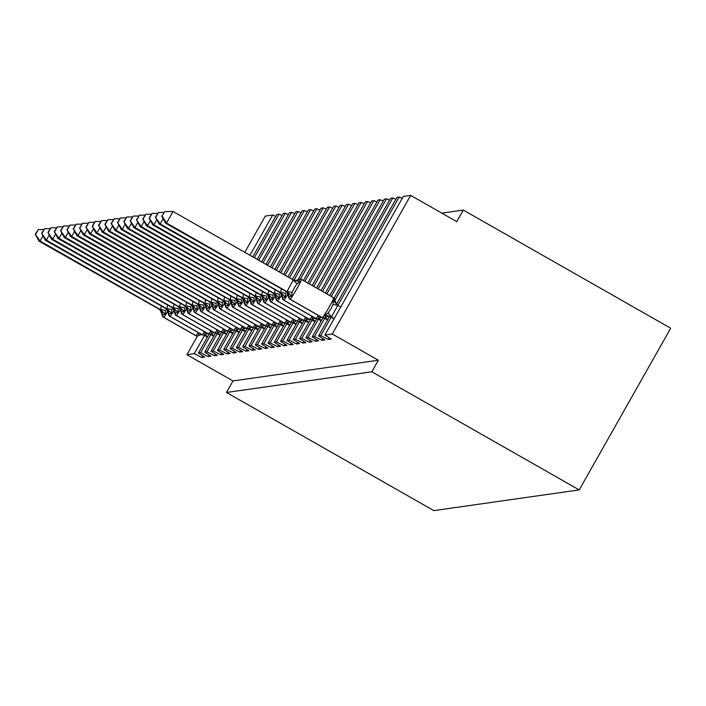 <?xml version="1.0" encoding="UTF-8"?>
<svg xmlns="http://www.w3.org/2000/svg" width="706" height="706" viewBox="0 0 706 706"><rect width="100%" height="100%" fill="white"/><g stroke="black" fill="none" stroke-linecap="round" stroke-linejoin="round"><path stroke-width="1.06" d="M202.693 355.895L201.792 357.483L194.274 353.627L186.896 354.677L232.98 380.931L226.45 392.483L433.846 510.614L579.22 489.911L670.7 328.219L463.304 210.088L441.85 213.141M201.792 357.483L204.714 357.068L198.386 353.053L200.601 352.726L208.12 356.583L211.041 356.168L204.731 352.144L206.92 351.826L214.439 355.683L217.36 355.268L211.032 351.253L213.247 350.926L220.766 354.783L223.687 354.368L217.36 350.352L219.566 350.026L227.094 353.882L230.006 353.468L223.705 349.444L225.894 349.126L233.412 352.982L236.333 352.568L230.006 348.552L232.221 348.226L239.74 352.082L242.661 351.667L236.325 347.652L238.54 347.326L246.059 351.182L248.98 350.767L242.679 346.743L244.867 346.425L252.386 350.282L255.307 349.867L248.997 345.843L251.186 345.525L258.714 349.382L261.626 348.967L255.325 344.943L257.514 344.625L265.032 348.482L267.953 348.058L261.644 344.034L263.832 343.725L271.36 347.581L274.281 347.158L267.971 343.134L270.16 342.825L277.679 346.681L280.6 346.258L274.272 342.251L276.487 341.925L284.006 345.781L286.927 345.358L280.617 341.333L282.806 341.024L290.334 344.872L293.246 344.457L286.945 340.433L289.133 340.124L296.652 343.972L299.573 343.557L293.246 339.551L295.452 339.224L302.98 343.072L305.892 342.657L299.591 338.633L301.78 338.324L309.299 342.172L312.22 341.757L305.919 337.733L308.107 337.424L315.626 341.272L318.547 340.857L312.211 336.85L314.426 336.524L321.954 340.371L324.866 339.957L318.565 335.932L320.753 335.624L328.272 339.471L329.172 337.892M328.272 339.471L331.193 339.056L324.866 335.05L403.276 196.48M321.954 340.371L322.845 338.792M315.626 341.272L316.526 339.692M309.299 342.172L310.199 340.592M302.98 343.072L303.871 341.492M296.652 343.972L297.553 342.392M290.334 344.872L291.225 343.292M284.006 345.781L284.906 344.193M277.679 346.681L278.579 345.093M271.36 347.581L272.251 345.993M265.032 348.482L265.933 346.893M258.714 349.382L259.605 347.793M252.386 350.282L253.286 348.693M246.059 351.182L246.959 349.594M239.74 352.082L240.631 350.494M233.412 352.982L234.313 351.394M227.094 353.882L227.985 352.294M220.766 354.783L221.666 353.194M214.439 355.683L215.339 354.094M208.12 356.583L209.011 354.994M463.304 210.088L456.764 221.64L410.68 195.386L332.261 333.982L324.866 335.05M332.261 333.982L378.354 360.236L232.98 380.931M410.68 195.386L403.276 196.453M249.924 255.272L272.684 215.039L265.306 216.089L244.797 252.342M272.684 215.039L275.693 216.415M254.319 257.769L279.011 214.13L276.796 214.483M279.011 214.13L282.021 215.515M283.141 213.547L257.187 259.402L283.141 213.547L285.339 213.23L288.339 214.606M263.117 262.782L291.657 212.329L289.451 212.682M291.657 212.329L294.667 213.706M267.512 265.288L297.985 211.429L295.77 211.782M297.985 211.429L300.985 212.806M271.907 267.795L304.304 210.529L302.097 210.856L270.372 266.921M304.304 210.529L307.313 211.906M276.311 270.301L310.631 209.629L308.416 209.982M310.631 209.629L313.64 211.006M314.744 209.055L279.17 271.925L314.744 209.055L316.959 208.729L319.959 210.106M285.1 275.305L323.277 207.829L321.071 208.182M323.277 207.829L326.287 209.205M289.504 277.811L329.605 206.929L327.39 207.282M329.605 206.929L332.605 208.305M333.735 206.346L292.363 279.444L333.735 206.346L335.924 206.028L338.933 207.405M300.421 279.064L342.251 205.128L340.036 205.481M342.251 205.128L345.252 206.505M303.395 280.529L346.364 204.555L348.579 204.228L351.579 205.605M309.316 283.9L354.897 203.328L352.682 203.681M354.897 203.328L357.907 204.705M313.711 286.407L361.225 202.428L359.01 202.781M361.225 202.428L364.225 203.805M318.106 288.913L367.544 201.528L365.337 201.881M367.544 201.528L370.553 202.904M322.51 291.419L373.871 200.628L371.656 200.981M373.871 200.628L376.872 202.004M378.001 200.036L325.369 293.043L378.001 200.036L380.19 199.727L383.199 201.104M331.299 296.423L386.517 198.827L384.302 199.18M386.517 198.827L389.527 200.204M335.023 300.129L392.845 197.927L390.63 198.28M392.845 197.927L395.845 199.304M325.184 317.506A2.656 2.647 -98.1 0 1 324.063 317.947L325.254 317.479L324.963 315.079L328.158 313.032L330.902 308.822L333.064 304.365L333.126 300.65L337.874 305.363L399.164 197.027L396.948 197.353L336.444 304.304M399.164 197.027L402.173 198.404M186.896 354.677L197.486 335.968A2.656 2.647 81.9 0 1 197.459 335.968L195.747 335.641A11.428 0.697 -60.3 0 0 195.783 335.65L195.897 335.632A11.428 0.697 -60.3 0 0 198.218 332.552M378.354 360.236L371.815 371.788L226.45 392.483M579.22 489.911L371.815 371.788M198.483 333.091L198.774 335.491L197.583 335.95A2.656 2.647 -98.1 0 1 195.897 335.632L163.642 317.259A2.656 2.647 -98.1 0 1 162.301 314.779L163.483 317.268L195.747 335.641A11.428 0.697 -60.3 0 1 195.721 335.615M160.306 309.422L165.557 310.455L165.319 314.205L162.301 314.779A5.842 5.824 81.9 0 0 159.362 309.325L160.483 309.643L161.286 306.325M42.969 235.866L40.039 241.037L160.28 309.528M35.706 234.207L38.318 229.591L35.3 234.26L40.039 241.037L39.024 241.187L159.362 309.325M207.414 337.097L203.84 335.059A2.656 2.647 81.9 0 1 203.787 335.068L202.066 334.741A11.428 0.697 -60.3 0 0 202.066 334.741A11.428 0.697 -60.3 0 0 202.101 334.75L202.225 334.732A11.428 0.697 -60.3 0 0 204.537 331.652M205.411 334.388L204.855 334.918L207.723 336.55M204.652 334.803L204.758 335.271L203.637 334.944M165.319 314.205L160.483 309.643M162.115 314.752L160.359 310.393L159.477 309.793M38.318 229.591L43.798 229.521M39.024 241.187L35.3 234.26M204.802 332.191L205.093 334.582L203.902 335.05A2.656 2.647 -98.1 0 1 202.225 334.732L169.961 316.359A2.656 2.647 -98.1 0 1 168.628 313.879L169.802 316.367L202.066 334.741M166.625 308.513L171.876 309.555L171.637 313.305L168.628 313.879A5.842 5.824 81.9 0 0 165.681 308.425L166.81 308.743L167.613 305.424M49.296 234.966L46.367 240.137L166.607 308.628M42.025 233.307L44.637 228.691L41.628 233.359L46.367 240.137L45.352 240.287L165.681 308.425M213.733 336.197L210.167 334.159A2.656 2.647 81.9 0 1 210.106 334.167L208.394 333.841A11.428 0.697 -60.3 0 0 208.429 333.85L208.552 333.832A11.428 0.697 -60.3 0 0 210.865 330.752M211.729 333.488L211.182 334.017L214.042 335.65M210.97 333.903L211.085 334.37L209.956 334.044M171.637 313.305L166.81 308.743M168.443 313.852L166.678 309.493L165.795 308.893M44.637 228.691L50.117 228.62M45.352 240.287L41.628 233.359M211.129 331.29L211.421 333.682L210.229 334.15A2.656 2.647 -98.1 0 1 208.552 333.832L176.288 315.458A2.656 2.647 -98.1 0 1 174.947 312.979L176.129 315.467L208.394 333.841A11.428 0.697 -60.3 0 1 208.367 333.814M172.952 307.613L178.203 308.654L177.965 312.396L174.947 312.979A5.842 5.824 81.9 0 0 172.008 307.525L173.138 307.842L173.932 304.515M55.615 234.065L52.685 239.237L172.926 307.728M48.352 232.406L50.964 227.791L47.946 232.459L52.685 239.237L51.67 239.387L172.008 307.525M220.06 335.297L216.495 333.258A2.656 2.647 81.9 0 1 216.433 333.267L214.712 332.941A11.428 0.697 -60.3 0 0 214.712 332.941A11.428 0.697 -60.3 0 0 214.748 332.95L214.871 332.932A11.428 0.697 -60.3 0 0 217.192 329.852M218.057 332.588L217.501 333.117L220.369 334.75M217.298 333.003L217.413 333.47L216.283 333.144M177.965 312.396L173.138 307.842M174.761 312.952L173.005 308.593L172.123 307.993M50.964 227.791L56.445 227.72M51.67 239.387L47.946 232.459M217.448 330.39L217.748 332.782L216.557 333.25A2.656 2.647 -98.1 0 1 214.871 332.932L182.607 314.558A2.656 2.647 -98.1 0 1 181.274 312.078L182.457 314.567L214.712 332.941M179.271 306.713L184.522 307.754L184.284 311.496L181.274 312.078A5.842 5.824 81.9 0 0 178.336 306.625L179.456 306.942L180.259 303.615M61.943 233.156L59.013 238.337L179.253 306.828M54.68 231.506L57.292 226.891L54.274 231.559L59.013 238.337L57.998 238.487L178.336 306.625M226.388 334.397L222.814 332.358A2.656 2.647 81.9 0 1 222.752 332.367L221.04 332.041A11.428 0.697 -60.3 0 0 221.075 332.049L221.199 332.032A11.428 0.697 -60.3 0 0 223.511 328.952M224.376 331.688L223.828 332.217L226.697 333.85M223.617 332.102L223.731 332.57L222.611 332.244M184.284 311.496L179.456 306.942M181.089 312.052L179.324 307.692L178.441 307.092M57.292 226.891L62.763 226.82M57.998 238.487L54.274 231.559M223.776 329.49L224.067 331.882L222.875 332.349A2.656 2.647 -98.1 0 1 221.199 332.032L188.934 313.658A2.656 2.647 -98.1 0 1 187.593 311.178L188.776 313.667L221.04 332.041A11.428 0.697 -60.3 0 1 221.013 332.014M185.599 305.813L190.849 306.854L190.611 310.596L187.593 311.178A5.842 5.824 81.9 0 0 184.654 305.724L185.784 306.042L186.578 302.715M68.261 232.256L65.331 237.437L185.572 305.927M60.998 230.606L63.611 225.991L60.592 230.659L65.331 237.437L64.325 237.587L184.654 305.724M232.706 333.497L229.141 331.458A2.656 2.647 81.9 0 1 229.079 331.467L227.367 331.14A11.428 0.697 -60.3 0 0 227.403 331.149L227.517 331.132A11.428 0.697 -60.3 0 0 229.838 328.052M230.703 330.787L230.156 331.317L233.015 332.95M229.944 331.202L230.059 331.67L228.929 331.343M190.611 310.596L185.784 306.042M187.417 311.152L185.652 306.792L184.769 306.192M63.611 225.991L69.091 225.92M64.325 237.587L60.592 230.659M230.324 331.008L229.203 331.449A2.656 2.647 -98.1 0 1 227.517 331.132L195.262 312.758A2.656 2.647 -98.1 0 1 193.921 310.278L195.103 312.767A11.428 0.697 119.7 0 1 195.103 312.767L227.403 331.149A2.656 2.647 81.9 0 0 229.079 331.467L229.203 331.449A2.656 2.647 -98.1 0 0 230.324 331.008L230.103 328.59M191.917 304.913L197.177 305.954L196.939 309.696L193.921 310.278A5.842 5.824 81.9 0 0 190.982 304.824L192.103 305.142L192.906 301.815M74.589 231.356L71.659 236.536L191.9 305.027M67.326 229.706L69.938 225.09L66.92 229.759L71.659 236.536L70.644 236.686L190.982 304.824M239.034 332.597L235.46 330.558A2.656 2.647 81.9 0 1 235.407 330.567L233.686 330.24A11.428 0.697 -60.3 0 0 233.686 330.24A11.428 0.697 -60.3 0 0 233.721 330.249L233.845 330.231A11.428 0.697 -60.3 0 0 236.157 327.152M237.031 329.887L236.475 330.417L239.343 332.049M236.272 330.302L236.378 330.77L235.257 330.443M196.939 309.696L192.103 305.142M193.735 310.252L191.979 305.892L191.097 305.292M69.938 225.09L75.418 225.02M70.644 236.686L66.92 229.759M236.422 327.69L236.713 330.081L235.522 330.549A2.656 2.647 -98.1 0 1 233.845 330.231L201.581 311.858A2.656 2.647 -98.1 0 1 200.248 309.378L201.422 311.867L233.686 330.24M198.245 304.012L203.496 305.054L203.257 308.796L200.248 309.378A5.842 5.824 81.9 0 0 197.301 303.915L198.43 304.242L199.233 300.915M80.916 230.456L77.987 235.636L198.218 304.127M73.645 228.806L76.257 224.19L73.248 228.859L77.987 235.636L76.972 235.786L197.301 303.915M245.353 331.696L241.787 329.658A2.656 2.647 81.9 0 1 241.726 329.667L240.014 329.34A11.428 0.697 -60.3 0 0 240.049 329.349L240.164 329.331A11.428 0.697 -60.3 0 0 242.485 326.251M243.349 328.987L242.802 329.517L245.662 331.149M242.59 329.402L242.705 329.87L241.576 329.543M203.257 308.796L198.43 304.242M200.063 309.352L198.298 304.992L197.415 304.392M76.257 224.19L81.737 224.12M76.972 235.786L73.248 228.859M242.749 326.79L243.04 329.181L241.849 329.649A2.656 2.647 -98.1 0 1 240.164 329.331L207.908 310.958A2.656 2.647 -98.1 0 1 206.567 308.478L207.749 310.967L240.014 329.34A11.428 0.697 -60.3 0 1 239.987 329.314M204.572 303.112L209.823 304.154L209.585 307.895L206.567 308.478A5.842 5.824 81.9 0 0 203.628 303.015L204.758 303.342L205.552 300.015M87.235 229.556L84.305 234.736L204.546 303.227M79.972 227.906L82.584 223.29L79.566 227.959L84.305 234.736L83.29 234.886L203.628 303.015M251.68 330.796L248.115 328.758A2.656 2.647 81.9 0 1 248.053 328.767L246.332 328.44A11.428 0.697 -60.3 0 0 246.368 328.449L246.491 328.431A11.428 0.697 -60.3 0 0 248.812 325.351M249.677 328.087L249.121 328.617L251.989 330.249M248.918 328.502L249.033 328.97L247.903 328.643M209.585 307.895L204.758 303.342M206.381 308.451L204.625 304.092L203.743 303.492M82.584 223.29L88.065 223.22M83.29 234.886L79.566 227.959M249.297 328.308L248.177 328.749A2.656 2.647 -98.1 0 1 246.491 328.431L214.227 310.058A2.656 2.647 -98.1 0 1 212.894 307.578L214.077 310.066A11.428 0.697 119.7 0 1 214.077 310.066L246.368 328.449A2.656 2.647 81.9 0 0 248.053 328.767L248.177 328.749A2.656 2.647 -98.1 0 0 249.297 328.308L249.068 325.89M210.891 302.212L216.142 303.253L215.904 306.995L212.894 307.578A5.842 5.824 81.9 0 0 209.956 302.115L211.076 302.442L211.879 299.115M93.563 228.656L90.633 233.836L210.873 302.327M86.3 227.005L88.912 222.39L85.894 227.058L90.633 233.836L89.618 233.986L209.956 302.115M258.008 329.896L254.434 327.858A2.656 2.647 81.9 0 1 254.372 327.866L252.66 327.54A11.428 0.697 -60.3 0 0 252.695 327.549L252.819 327.531A11.428 0.697 -60.3 0 0 255.131 324.451M255.996 327.187L255.448 327.716L258.317 329.349M255.237 327.602L255.351 328.069L254.231 327.743M215.904 306.995L211.076 302.442M212.709 307.551L210.944 303.192L210.061 302.592M88.912 222.39L94.383 222.319M89.618 233.986L85.894 227.058M255.395 324.989L255.687 327.381L254.495 327.849A2.656 2.647 -98.1 0 1 252.819 327.531L220.554 309.157A2.656 2.647 -98.1 0 1 219.213 306.678L220.396 309.166L252.66 327.54A11.428 0.697 -60.3 0 1 252.633 327.513M217.219 301.312L222.469 302.353L222.231 306.095L219.213 306.678A5.842 5.824 81.9 0 0 216.274 301.215L217.404 301.541L218.198 298.214M99.881 227.756L96.951 232.936L217.192 301.427M92.618 226.105L95.231 221.49L92.212 226.158L96.951 232.936L95.945 233.086L216.274 301.215M264.326 328.996L260.761 326.957A2.656 2.647 81.9 0 1 260.699 326.966L258.987 326.64A11.428 0.697 -60.3 0 0 259.023 326.649L259.137 326.631A11.428 0.697 -60.3 0 0 261.458 323.551M262.323 326.287L261.776 326.816L264.635 328.449M261.564 326.693L261.802 327.152L260.549 326.843M222.231 306.095L217.404 301.541M219.036 306.651L217.271 302.292L216.389 301.691M95.231 221.49L100.711 221.419M95.945 233.086L92.212 226.158M261.723 324.089L262.014 326.481L260.823 326.949A2.656 2.647 -98.1 0 1 259.137 326.631L226.882 308.257A2.656 2.647 -98.1 0 1 225.541 305.777L226.723 308.266L258.987 326.64A11.428 0.697 -60.3 0 1 258.961 326.613M223.537 300.412L228.797 301.453L228.559 305.195L225.541 305.777A5.842 5.824 81.9 0 0 222.602 300.315L223.723 300.641L224.526 297.314M106.209 226.855L103.279 232.036L223.52 300.527M98.946 225.205L101.558 220.59L98.54 225.258L103.279 232.036L102.264 232.186L222.602 300.315M270.654 328.096L267.08 326.057A2.656 2.647 81.9 0 1 267.027 326.066L265.306 325.74A11.428 0.697 -60.3 0 0 265.341 325.748L265.465 325.731A11.428 0.697 -60.3 0 0 267.777 322.651M268.651 325.387L268.095 325.916L270.963 327.549M267.892 325.793L268.121 326.251L266.877 325.943M228.559 305.195L223.723 300.641M225.355 305.751L223.599 301.391L222.708 300.782M101.558 220.59L107.038 220.519M102.264 232.186L98.54 225.258M268.271 325.607L267.142 326.048A2.656 2.647 -98.1 0 1 265.465 325.731L233.201 307.348A2.656 2.647 -98.1 0 1 231.868 304.877L233.042 307.366L265.306 325.74A2.656 2.647 81.9 0 0 267.027 326.066L267.142 326.048A2.656 2.647 -98.1 0 0 268.271 325.607L268.042 323.189M229.865 299.512L235.116 300.553L234.877 304.295L231.868 304.877A5.842 5.824 81.9 0 0 228.92 299.415L230.05 299.741L230.853 296.414M112.536 225.955L109.606 231.136L229.838 299.626M105.265 224.296L107.877 219.69L104.867 224.358L109.606 231.136L108.592 231.286L228.92 299.415M276.973 327.196L273.407 325.157A2.656 2.647 81.9 0 1 273.346 325.166L271.633 324.839A11.428 0.697 -60.3 0 0 271.669 324.848L271.784 324.831A11.428 0.697 -60.3 0 0 274.105 321.751M274.969 324.486L274.422 325.016L277.281 326.649M274.21 324.892L274.449 325.351L273.196 325.042M234.877 304.295L230.05 299.741M231.683 304.851L229.918 300.491L229.035 299.882M107.877 219.69L113.357 219.619M108.592 231.286L104.867 224.358M274.369 322.289L274.66 324.681L273.469 325.148A2.656 2.647 -98.1 0 1 271.784 324.831L239.528 306.448A2.656 2.647 -98.1 0 1 238.187 303.968L239.369 306.466L271.633 324.839A11.428 0.697 -60.3 0 1 271.607 324.813M236.192 298.612L241.443 299.653L241.205 303.395L238.187 303.968A5.842 5.824 81.9 0 0 235.248 298.514L236.378 298.841L237.172 295.514M118.855 225.055L115.925 230.235L236.166 298.726M111.592 223.396L114.204 218.789L111.186 223.458L115.925 230.235L114.91 230.385L235.248 298.514M283.3 326.296L279.726 324.257M281.297 323.586L280.741 324.116L283.609 325.748M280.538 323.992L280.653 324.469L279.523 324.142M241.205 303.395L236.378 298.841M238.001 303.942L236.245 299.591L235.363 298.982M114.204 218.789L119.685 218.719M114.91 230.385L111.186 223.458M280.688 321.389L280.979 323.78L279.797 324.248A2.656 2.647 -98.1 0 1 278.111 323.93A11.428 0.697 -60.3 0 0 280.432 320.851M242.511 297.711L247.762 298.753L247.524 302.495L244.329 303.042L245.697 305.566L277.952 323.939A11.428 0.697 -60.3 0 0 277.952 323.939A11.428 0.697 -60.3 0 0 277.988 323.948L245.847 305.548A2.656 2.647 -98.1 0 1 244.514 303.068A5.842 5.824 81.9 0 0 241.576 297.614L242.696 297.941L243.499 294.614M125.183 224.155L122.253 229.335L242.493 297.826M117.92 222.496L120.532 217.889L117.514 222.558L122.253 229.335L121.238 229.485L241.576 297.614M289.628 325.395L286.054 323.357A2.656 2.647 81.9 0 1 285.992 323.366L284.28 323.039A11.428 0.697 -60.3 0 0 284.315 323.048L284.439 323.03A11.428 0.697 -60.3 0 0 286.751 319.942M287.616 322.686L287.068 323.216L289.937 324.848M286.857 323.092L287.095 323.551L285.851 323.242M247.524 302.495L242.696 297.941M244.329 303.042L242.564 298.691L241.681 298.082M120.532 217.889L126.003 217.819M121.238 229.485L117.514 222.558M287.015 320.489L287.307 322.88L286.115 323.348A2.656 2.647 -98.1 0 1 284.439 323.03L252.174 304.648A2.656 2.647 -98.1 0 1 250.833 302.168L250.648 302.142M248.839 296.811L254.089 297.853L253.851 301.594L250.833 302.168A5.842 5.824 81.9 0 0 247.894 296.714L249.024 297.041L249.818 293.714M131.501 223.255L128.571 228.435L248.812 296.926M124.238 221.596L126.851 216.989L123.832 221.658L128.571 228.435L127.565 228.576L247.894 296.714M295.946 324.486L292.381 322.457A2.656 2.647 81.9 0 1 292.319 322.465L290.607 322.139A11.428 0.697 -60.3 0 0 290.634 322.148L290.757 322.13A11.428 0.697 -60.3 0 0 293.078 319.041M293.943 321.786L293.396 322.315L296.255 323.948M293.184 322.192L293.422 322.642L292.169 322.342M253.851 301.594L249.024 297.041M256.402 298.479A11.428 0.697 119.7 0 1 252.174 304.648L252.051 304.665A11.428 0.697 119.7 0 1 252.016 304.665L248.891 297.791L248.009 297.182M126.851 216.989L132.331 216.918M127.565 228.576L123.832 221.658M293.343 319.589L293.634 321.98L292.443 322.448A2.656 2.647 -98.1 0 1 290.757 322.13L258.502 303.748A2.656 2.647 -98.1 0 1 257.16 301.268L258.343 303.765L290.607 322.139A11.428 0.697 -60.3 0 1 290.581 322.112M255.157 295.911L260.417 296.952L260.179 300.694L257.16 301.268A5.842 5.824 81.9 0 0 254.222 295.814L255.343 296.141L256.146 292.813M137.829 222.355L134.899 227.535L255.14 296.026M130.566 220.696L133.178 216.08L130.16 220.757L134.899 227.535L133.884 227.676L254.222 295.814M302.274 323.586L298.7 321.557A2.656 2.647 81.9 0 1 298.647 321.565L296.926 321.239A11.428 0.697 -60.3 0 0 296.926 321.239A11.428 0.697 -60.3 0 0 296.961 321.248L297.085 321.23A11.428 0.697 -60.3 0 0 299.397 318.141M300.271 320.886L299.715 321.415L302.583 323.048M299.512 321.292L299.741 321.742L298.497 321.442M260.179 300.694L255.343 296.141M256.975 301.241L255.219 296.891L254.328 296.282M133.178 216.08L138.658 216.018M133.884 227.676L130.16 220.757M299.662 318.688L299.953 321.08L298.762 321.548A2.656 2.647 -98.1 0 1 297.085 321.23L264.821 302.848A2.656 2.647 -98.1 0 1 263.488 300.368L264.662 302.865L296.926 321.239M261.485 295.011L266.736 296.052L266.497 299.794L263.488 300.368A5.842 5.824 81.9 0 0 260.54 294.914L261.67 295.24L262.473 291.913M144.156 221.455L141.226 226.635L261.458 295.126M136.885 219.795L139.497 215.18L136.487 219.857L141.226 226.635L140.212 226.776L260.54 294.914M308.593 322.686L305.027 320.656A2.656 2.647 81.9 0 1 304.966 320.665L303.253 320.339A11.428 0.697 -60.3 0 0 303.289 320.347L303.404 320.33A11.428 0.697 -60.3 0 0 305.724 317.241M306.589 319.977L306.042 320.515L308.901 322.148M305.83 320.392L306.069 320.842L304.815 320.542M266.497 299.794L261.67 295.24M263.303 300.341L261.538 295.99L260.655 295.382M139.497 215.18L144.977 215.118M140.212 226.776L136.487 219.857M306.219 320.206L305.089 320.648A2.656 2.647 -98.1 0 1 303.404 320.33L271.148 301.947A2.656 2.647 -98.1 0 1 269.807 299.468L270.989 301.965L303.253 320.339A2.656 2.647 81.9 0 0 304.966 320.665L305.089 320.648A2.656 2.647 -98.1 0 0 306.219 320.206L305.989 317.788M267.812 294.111L273.063 295.152L272.825 298.894L269.807 299.468A5.842 5.824 81.9 0 0 266.868 294.014L267.998 294.34L268.792 291.013M150.475 220.554L147.545 225.735L267.786 294.225M143.212 218.895L145.824 214.28L142.806 218.957L147.545 225.735L146.53 225.876L266.868 294.014M314.92 321.786L311.346 319.756A2.656 2.647 81.9 0 1 311.293 319.765L309.572 319.439A11.428 0.697 -60.3 0 0 309.607 319.447L309.731 319.43A11.428 0.697 -60.3 0 0 312.052 316.341M312.917 319.077L312.361 319.615L315.229 321.248M312.158 319.491L312.273 319.959L311.143 319.641M272.825 298.894L267.998 294.34M269.621 299.441L267.865 295.09L266.983 294.481M145.824 214.28L151.305 214.218M146.53 225.876L142.806 218.957M312.308 316.888L312.599 319.28L311.417 319.747A2.656 2.647 -98.1 0 1 309.731 319.43L277.467 301.047A2.656 2.647 -98.1 0 1 276.134 298.567L277.317 301.065L309.572 319.439A11.428 0.697 -60.3 0 1 309.555 319.412M274.131 293.211L279.382 294.252L279.144 297.994L276.134 298.567A5.842 5.824 81.9 0 0 273.196 293.114L274.316 293.44L275.119 290.113M156.803 219.654L153.873 224.835L274.113 293.325M149.54 217.995L152.143 213.38L149.134 218.057L153.873 224.835L152.858 224.976L273.196 293.114M321.248 320.886L317.674 318.856A2.656 2.647 81.9 0 1 317.612 318.865L315.9 318.538A11.428 0.697 -60.3 0 0 315.935 318.547L316.059 318.53A11.428 0.697 -60.3 0 0 318.371 315.441M319.236 318.177L318.688 318.715L321.557 320.347M318.477 318.591L318.715 319.041L317.471 318.741M279.144 297.994L274.316 293.44M275.949 298.541L274.184 294.19L273.301 293.581M152.143 213.38L157.623 213.318M152.858 224.976L149.134 218.057M318.635 315.988L318.927 318.38L317.735 318.847A2.656 2.647 -98.1 0 1 316.059 318.53L283.794 300.147A2.656 2.647 -98.1 0 1 282.453 297.667L283.635 300.165L315.9 318.538A11.428 0.697 -60.3 0 1 315.873 318.512M280.459 292.31L285.709 293.352L285.471 297.094L282.453 297.667A5.842 5.824 81.9 0 0 279.514 292.213L280.644 292.54L281.438 289.213M163.121 218.754L160.191 223.934L280.432 292.425M155.858 217.095L158.471 212.48L155.452 217.157L160.191 223.934L159.177 224.076L279.514 292.213M327.566 319.986L324.001 317.956A2.656 2.647 81.9 0 1 323.939 317.965L322.227 317.638A11.428 0.697 -60.3 0 0 322.254 317.638L322.377 317.629A11.428 0.697 -60.3 0 0 328.872 307.569A11.428 0.697 -60.3 0 0 333.656 297.764A11.428 0.697 -60.3 0 0 333.62 297.755L301.418 279.417M325.563 317.276L325.016 317.815L327.875 319.447M324.804 317.691L325.042 318.141L323.789 317.841M285.471 297.094L280.644 292.54M282.276 297.641L280.511 293.29L279.629 292.681M158.471 212.48L163.951 212.418M159.177 224.076L155.452 217.157M294.314 287.977L292.028 292.452L291.799 296.193L288.595 296.741L289.963 299.265L322.227 317.638A2.656 2.647 81.9 0 0 323.939 317.965L324.063 317.947A2.656 2.647 -98.1 0 1 322.377 317.629L290.122 299.247A2.656 2.647 -98.1 0 1 288.78 296.767A5.842 5.824 81.9 0 0 285.842 291.313L286.963 291.64L293.211 280.044L294.199 280.432A5.842 5.824 81.9 0 0 296.07 280.467A5.842 5.824 81.9 0 0 296.079 280.467A5.842 5.824 81.9 0 0 298.55 279.505L299.962 281.756L296.935 283.786L294.314 287.977M164.798 211.579L161.78 216.257L164.798 211.579L173.049 211.482L293.352 279.964A2.656 2.647 81.9 0 0 293.29 279.973M173.049 211.482L166.519 223.034L286.76 291.525M162.186 216.195L166.519 223.034L165.504 223.175L285.842 291.313M333.894 319.086L331.238 317.259A5.842 5.824 81.9 0 0 327.602 316.544M340.733 306.995L337.874 305.363L331.238 317.259M334.203 318.547L331.335 316.915M285.718 291.331A5.842 5.824 81.9 0 1 288.657 296.785A2.656 2.647 81.9 0 0 289.998 299.265L290.122 299.247A11.428 0.697 119.7 0 0 296.608 289.195A11.428 0.697 119.7 0 0 301.391 279.391A11.428 0.697 119.7 0 1 301.391 279.391A2.656 2.647 81.9 0 0 299.679 279.064L298.426 279.523A2.656 2.647 -98.1 0 1 299.618 279.073M333.126 300.65L334.953 300.235A2.656 2.647 81.9 0 0 333.673 297.791M324.963 315.079L331.132 316.791M291.799 296.193L286.963 291.64M293.502 280.088L299.962 281.756M288.595 296.741L286.839 292.39L285.948 291.781M165.504 223.175L161.78 216.257M324.884 335.032L403.302 196.436M320.753 335.624L331.026 317.462M318.565 335.932L329.481 316.641L318.538 335.95M336.453 304.321L396.975 197.336M314.426 336.524L324.707 318.362M322.924 317.912L312.211 336.85L322.942 317.921M334.141 298.117L390.656 198.236L334.132 298.108M308.107 337.424L318.38 319.262M305.919 337.733L316.615 318.821L305.892 337.75M329.781 295.558L384.329 199.136M301.78 338.324L312.061 320.162M326.904 293.917L380.19 199.727M299.591 338.633L310.296 319.721L299.565 338.651M295.452 339.224L305.733 321.062M303.951 320.612L293.246 339.551L303.968 320.621M320.983 290.545L371.683 200.936L320.974 290.537M289.133 340.124L299.406 321.962M286.945 340.433L297.65 321.521M316.588 288.039L365.355 201.837M282.806 341.024L293.087 322.863M280.617 341.333L291.322 322.421L280.591 341.351M359.01 202.754L312.176 285.533L359.036 202.737M276.487 341.925L286.76 323.763M274.299 342.233L284.995 323.322L274.272 342.251M307.79 283.035L352.709 203.646L307.781 283.027M270.16 342.825L280.441 324.663M304.913 281.394L348.579 204.228M267.971 343.134L278.676 324.222M263.832 343.725L274.113 325.563M261.644 344.034L272.348 325.122L261.626 344.051M298.003 279.77L340.063 205.446M257.514 344.625L267.786 326.463M294.102 279.964L335.924 206.028M255.325 344.943L266.03 326.022L255.298 344.952M251.186 345.525L261.467 327.363M248.997 345.843L259.702 326.922M287.977 276.946L327.416 207.246L287.969 276.937M244.867 346.425L255.14 328.264M242.679 346.743L253.375 327.822L242.652 346.752M283.583 274.44L321.089 208.146M238.54 347.326L248.821 329.164M280.706 272.798L316.959 208.729M236.351 347.643L247.056 328.722L236.325 347.652M232.221 348.226L242.493 330.064M240.711 329.623L230.006 348.552L240.728 329.623M274.784 269.427L308.443 209.947L274.775 269.418M225.894 349.126L236.166 330.964M223.705 349.444L234.41 330.523L223.678 349.452M270.389 266.921L302.115 210.847M219.566 350.026L229.847 331.864M217.377 350.344L228.082 331.423L217.36 350.352M265.994 264.423L295.796 211.747M213.247 350.926L223.52 332.764M221.746 332.323L211.032 351.253L221.755 332.323M261.591 261.917L289.469 212.647L261.582 261.908M206.92 351.826L217.201 333.664M258.723 260.276L285.339 213.23M204.731 352.144L215.436 333.223L204.705 352.153M200.601 352.726L210.873 334.565M198.404 353.044L209.108 334.123L198.386 353.053M276.796 214.456L252.783 256.896L276.823 214.447M194.274 353.627L204.546 335.465M198.704 335.518A2.656 2.647 -98.1 0 1 197.583 335.95L197.459 335.968A2.656 2.647 81.9 0 1 195.783 335.65L163.518 317.276A11.428 0.697 119.7 0 1 163.483 317.268M167.869 311.081A11.428 0.697 119.7 0 1 163.642 317.259L163.518 317.276A2.656 2.647 81.9 0 1 162.177 314.797A5.842 5.824 81.9 0 0 159.238 309.343M204.881 335.253A5.842 5.824 81.9 0 0 204.308 334.962M201.66 334.512L201.122 334.556A5.842 5.824 81.9 0 1 201.66 334.512A5.842 5.824 81.9 0 0 201.192 334.547A5.842 5.824 81.9 0 0 201.184 334.547A5.842 5.824 81.9 0 0 198.845 335.421M204.758 335.271A5.842 5.824 81.9 0 0 204.21 334.988M205.031 334.609A2.656 2.647 -98.1 0 1 203.902 335.05L203.787 335.068A2.656 2.647 81.9 0 1 202.101 334.75L169.837 316.376A11.428 0.697 119.7 0 1 169.802 316.367M174.188 310.181A11.428 0.697 119.7 0 1 169.961 316.359L169.837 316.376A2.656 2.647 81.9 0 1 168.505 313.896A5.842 5.824 81.9 0 0 165.566 308.443M211.209 334.353A5.842 5.824 81.9 0 0 210.635 334.062M207.961 333.603A5.842 5.824 81.9 0 0 207.52 333.647A5.842 5.824 81.9 0 0 207.511 333.647A5.842 5.824 81.9 0 0 205.172 334.52M211.085 334.37A5.842 5.824 81.9 0 0 210.529 334.088M207.979 333.611A5.842 5.824 81.9 0 0 207.449 333.656L207.979 333.611M211.359 333.709A2.656 2.647 -98.1 0 1 210.229 334.15L210.106 334.167A2.656 2.647 81.9 0 1 208.429 333.85L176.165 315.476A11.428 0.697 119.7 0 1 176.129 315.467M180.515 309.281A11.428 0.697 119.7 0 1 176.288 315.458L176.165 315.476A2.656 2.647 81.9 0 1 174.823 312.996A5.842 5.824 81.9 0 0 171.885 307.542M217.527 333.453A5.842 5.824 81.9 0 0 216.954 333.161M214.289 332.702A5.842 5.824 81.9 0 0 213.839 332.747A5.842 5.824 81.9 0 0 213.83 332.747A5.842 5.824 81.9 0 0 211.491 333.62M217.413 333.47A5.842 5.824 81.9 0 0 216.857 333.188M214.306 332.711A5.842 5.824 81.9 0 0 213.768 332.755L214.306 332.711M217.677 332.808A2.656 2.647 -98.1 0 1 216.557 333.25L216.433 333.267A2.656 2.647 81.9 0 1 214.748 332.95L182.492 314.576A11.428 0.697 119.7 0 1 182.457 314.567M186.843 308.381A11.428 0.697 119.7 0 1 182.607 314.558L182.492 314.576A2.656 2.647 81.9 0 1 181.151 312.096A5.842 5.824 81.9 0 0 178.212 306.642M223.855 332.552A5.842 5.824 81.9 0 0 223.281 332.261M220.634 331.811L220.095 331.855A5.842 5.824 81.9 0 1 220.625 331.811A5.842 5.824 81.9 0 0 220.166 331.846A5.842 5.824 81.9 0 0 220.157 331.846A5.842 5.824 81.9 0 0 217.819 332.72M223.731 332.57A5.842 5.824 81.9 0 0 223.184 332.288M224.005 331.908A2.656 2.647 -98.1 0 1 222.875 332.349L222.752 332.367A2.656 2.647 81.9 0 1 221.075 332.049L188.811 313.676A11.428 0.697 119.7 0 1 188.776 313.667M193.162 307.481A11.428 0.697 119.7 0 1 188.934 313.658L188.811 313.676A2.656 2.647 81.9 0 1 187.478 311.196A5.842 5.824 81.9 0 0 184.531 305.733M230.182 331.652A5.842 5.824 81.9 0 0 229.6 331.361M226.953 330.911L226.414 330.955A5.842 5.824 81.9 0 1 226.953 330.911A5.842 5.824 81.9 0 0 226.494 330.946A5.842 5.824 81.9 0 0 226.476 330.946A5.842 5.824 81.9 0 0 224.137 331.82M230.059 331.67A5.842 5.824 81.9 0 0 229.503 331.388M199.489 306.58A11.428 0.697 119.7 0 1 195.262 312.758L227.367 331.14A11.428 0.697 -60.3 0 1 227.341 331.114M190.858 304.833A5.842 5.824 81.9 0 1 193.797 310.296A2.656 2.647 81.9 0 0 195.138 312.776M236.501 330.752A5.842 5.824 81.9 0 0 235.928 330.461M233.262 330.002A5.842 5.824 81.9 0 0 232.812 330.046A5.842 5.824 81.9 0 0 232.803 330.046A5.842 5.824 81.9 0 0 230.465 330.92M236.378 330.77A5.842 5.824 81.9 0 0 235.83 330.487M233.28 330.011A5.842 5.824 81.9 0 0 232.742 330.055L233.28 330.011M236.651 330.108A2.656 2.647 -98.1 0 1 235.522 330.549L235.407 330.567A2.656 2.647 81.9 0 1 233.721 330.249L201.457 311.875A11.428 0.697 119.7 0 1 201.422 311.867M205.808 305.68A11.428 0.697 119.7 0 1 201.581 311.858L201.457 311.875A2.656 2.647 81.9 0 1 200.125 309.396A5.842 5.824 81.9 0 0 197.186 303.933M242.829 329.852A5.842 5.824 81.9 0 0 242.255 329.561M239.581 329.102A5.842 5.824 81.9 0 0 239.14 329.146A5.842 5.824 81.9 0 0 239.131 329.146A5.842 5.824 81.9 0 0 236.792 330.02M242.705 329.87A5.842 5.824 81.9 0 0 242.149 329.587M239.599 329.111A5.842 5.824 81.9 0 0 239.069 329.155L239.599 329.111M242.979 329.208A2.656 2.647 -98.1 0 1 241.849 329.649L241.726 329.667A2.656 2.647 81.9 0 1 240.049 329.349L207.785 310.975A11.428 0.697 119.7 0 1 207.749 310.967M212.135 304.78A11.428 0.697 119.7 0 1 207.908 310.958L207.785 310.975A2.656 2.647 81.9 0 1 206.443 308.496A5.842 5.824 81.9 0 0 203.504 303.033M249.147 328.952A5.842 5.824 81.9 0 0 248.574 328.661M245.926 328.211L245.388 328.255A5.842 5.824 81.9 0 1 245.926 328.211A5.842 5.824 81.9 0 0 245.459 328.246A5.842 5.824 81.9 0 0 245.45 328.246A5.842 5.824 81.9 0 0 243.111 329.12M249.033 328.97A5.842 5.824 81.9 0 0 248.477 328.687M218.463 303.88A11.428 0.697 119.7 0 1 214.227 310.058L246.332 328.44A11.428 0.697 -60.3 0 1 246.315 328.414M209.832 302.133A5.842 5.824 81.9 0 1 212.771 307.595A2.656 2.647 81.9 0 0 214.112 310.075M255.475 328.052A5.842 5.824 81.9 0 0 254.901 327.76M252.227 327.293A5.842 5.824 81.9 0 0 251.786 327.346A5.842 5.824 81.9 0 0 251.777 327.346A5.842 5.824 81.9 0 0 249.439 328.219M255.351 328.069A5.842 5.824 81.9 0 0 254.804 327.787M252.245 327.31A5.842 5.824 81.9 0 0 251.715 327.355L252.254 327.31M255.625 327.407A2.656 2.647 -98.1 0 1 254.495 327.849L254.372 327.866A2.656 2.647 81.9 0 1 252.695 327.549L220.431 309.166A11.428 0.697 119.7 0 1 220.396 309.166M224.782 302.98A11.428 0.697 119.7 0 1 220.554 309.157L220.431 309.166A2.656 2.647 81.9 0 1 219.098 306.695A5.842 5.824 81.9 0 0 216.151 301.233M261.802 327.152A5.842 5.824 81.9 0 0 261.22 326.86M258.572 326.41L258.034 326.454A5.842 5.824 81.9 0 1 258.572 326.41A5.842 5.824 81.9 0 0 258.114 326.446A5.842 5.824 81.9 0 0 258.096 326.446A5.842 5.824 81.9 0 0 255.757 327.319M261.679 327.169A5.842 5.824 81.9 0 0 261.123 326.887M261.944 326.507A2.656 2.647 -98.1 0 1 260.823 326.949L260.699 326.966A2.656 2.647 81.9 0 1 259.023 326.649L226.758 308.266A11.428 0.697 119.7 0 1 226.723 308.266M231.109 302.08A11.428 0.697 119.7 0 1 226.882 308.257L226.758 308.266A2.656 2.647 81.9 0 1 225.417 305.786A5.842 5.824 81.9 0 0 222.478 300.332M268.121 326.251A5.842 5.824 81.9 0 0 267.548 325.96M264.9 325.51L264.362 325.554A5.842 5.824 81.9 0 1 264.9 325.51A5.842 5.824 81.9 0 0 264.432 325.545A5.842 5.824 81.9 0 0 264.423 325.545A5.842 5.824 81.9 0 0 262.085 326.419M267.998 326.269A5.842 5.824 81.9 0 0 267.45 325.987M237.428 301.18A11.428 0.697 119.7 0 1 233.201 307.348L233.077 307.366A11.428 0.697 119.7 0 1 233.042 307.366M265.288 325.713A11.428 0.697 -60.3 0 0 265.306 325.74L233.077 307.366A2.656 2.647 81.9 0 1 231.745 304.886A5.842 5.824 81.9 0 0 228.806 299.432M274.449 325.351A5.842 5.824 81.9 0 0 273.875 325.06M271.201 324.592A5.842 5.824 81.9 0 0 270.76 324.645A5.842 5.824 81.9 0 0 270.751 324.645A5.842 5.824 81.9 0 0 268.412 325.519M274.325 325.369A5.842 5.824 81.9 0 0 273.769 325.087M270.68 324.654L271.219 324.61A5.842 5.824 81.9 0 0 270.689 324.654M274.599 324.707A2.656 2.647 -98.1 0 1 273.469 325.148L273.346 325.166A2.656 2.647 81.9 0 1 271.669 324.848L239.405 306.466A11.428 0.697 119.7 0 1 239.369 306.466M243.755 300.279A11.428 0.697 119.7 0 1 239.528 306.448L239.405 306.466A2.656 2.647 81.9 0 1 238.063 303.986A5.842 5.824 81.9 0 0 235.124 298.532M280.767 324.451A5.842 5.824 81.9 0 0 280.194 324.16M277.546 323.71L277.008 323.754A5.842 5.824 81.9 0 1 277.546 323.71A5.842 5.824 81.9 0 0 277.079 323.736A5.842 5.824 81.9 0 0 277.07 323.745A5.842 5.824 81.9 0 0 274.731 324.619M280.653 324.469A5.842 5.824 81.9 0 0 280.097 324.186M280.917 323.807A2.656 2.647 -98.1 0 1 279.797 324.248L279.673 324.266A2.656 2.647 81.9 0 0 279.735 324.257M250.083 299.379A11.428 0.697 119.7 0 1 245.847 305.548L245.732 305.566A11.428 0.697 119.7 0 1 245.697 305.566M241.452 297.632A5.842 5.824 81.9 0 1 244.391 303.086A2.656 2.647 81.9 0 0 245.732 305.566L277.988 323.948A2.656 2.647 81.9 0 0 279.673 324.266L277.952 323.939M287.095 323.551A5.842 5.824 81.9 0 0 286.521 323.26M283.847 322.792A5.842 5.824 81.9 0 0 283.406 322.836A5.842 5.824 81.9 0 0 283.397 322.845A5.842 5.824 81.9 0 0 281.059 323.719M286.971 323.56A5.842 5.824 81.9 0 0 286.424 323.286M283.865 322.81A5.842 5.824 81.9 0 0 283.335 322.854L283.874 322.81M287.245 322.907A2.656 2.647 -98.1 0 1 286.115 323.348L285.992 323.366A2.656 2.647 81.9 0 1 284.315 323.048A11.428 0.697 -60.3 0 1 284.253 323.013M247.771 296.732A5.842 5.824 81.9 0 1 250.718 302.186A2.656 2.647 81.9 0 0 252.051 304.665L284.315 323.048L252.016 304.665M293.422 322.642A5.842 5.824 81.9 0 0 292.84 322.36M290.175 321.892A5.842 5.824 81.9 0 0 289.734 321.936A5.842 5.824 81.9 0 0 289.716 321.945A5.842 5.824 81.9 0 0 287.377 322.818M293.299 322.66A5.842 5.824 81.9 0 0 292.743 322.386M289.654 321.954L290.192 321.91A5.842 5.824 81.9 0 0 289.663 321.954M293.564 322.007A2.656 2.647 -98.1 0 1 292.443 322.448L292.319 322.465A2.656 2.647 81.9 0 1 290.634 322.148L258.378 303.765A11.428 0.697 119.7 0 1 258.343 303.765M262.729 297.579A11.428 0.697 119.7 0 1 258.502 303.748L258.378 303.765A2.656 2.647 81.9 0 1 257.037 301.285A5.842 5.824 81.9 0 0 254.098 295.832M299.741 321.742A5.842 5.824 81.9 0 0 299.167 321.459M296.52 321.009L295.982 321.053A5.842 5.824 81.9 0 1 296.52 321.001A5.842 5.824 81.9 0 0 296.052 321.036A5.842 5.824 81.9 0 0 296.043 321.045A5.842 5.824 81.9 0 0 293.705 321.918M299.618 321.76A5.842 5.824 81.9 0 0 299.07 321.486M299.891 321.106A2.656 2.647 -98.1 0 1 298.762 321.548L298.647 321.565A2.656 2.647 81.9 0 1 296.961 321.248L264.697 302.865A11.428 0.697 119.7 0 1 264.662 302.865M269.048 296.679A11.428 0.697 119.7 0 1 264.821 302.848L264.697 302.865A2.656 2.647 81.9 0 1 263.364 300.385A5.842 5.824 81.9 0 0 260.426 294.931M306.069 320.842A5.842 5.824 81.9 0 0 305.495 320.559M302.839 320.109L302.3 320.153A5.842 5.824 81.9 0 1 302.839 320.1A5.842 5.824 81.9 0 0 302.38 320.136A5.842 5.824 81.9 0 0 302.371 320.145A5.842 5.824 81.9 0 0 300.032 321.018M305.945 320.859A5.842 5.824 81.9 0 0 305.389 320.586M275.375 295.779A11.428 0.697 119.7 0 1 271.148 301.947L271.025 301.965A11.428 0.697 119.7 0 1 270.989 301.965M303.227 320.312A11.428 0.697 -60.3 0 0 303.253 320.339L271.025 301.965A2.656 2.647 81.9 0 1 269.683 299.485A5.842 5.824 81.9 0 0 266.744 294.031M312.387 319.942A5.842 5.824 81.9 0 0 311.814 319.659M309.149 319.191A5.842 5.824 81.9 0 0 308.698 319.236A5.842 5.824 81.9 0 0 308.69 319.244A5.842 5.824 81.9 0 0 306.351 320.118M312.273 319.959A5.842 5.824 81.9 0 0 311.717 319.686M309.166 319.2A5.842 5.824 81.9 0 0 308.628 319.253L309.166 319.209M312.537 319.306A2.656 2.647 -98.1 0 1 311.417 319.747L311.293 319.765A2.656 2.647 81.9 0 1 309.607 319.447L277.352 301.065A11.428 0.697 119.7 0 1 277.317 301.065M281.703 294.879A11.428 0.697 119.7 0 1 277.467 301.047L277.352 301.065A2.656 2.647 81.9 0 1 276.011 298.585A5.842 5.824 81.9 0 0 273.072 293.131M318.715 319.041A5.842 5.824 81.9 0 0 318.141 318.759M315.467 318.291A5.842 5.824 81.9 0 0 315.026 318.335A5.842 5.824 81.9 0 0 315.017 318.344A5.842 5.824 81.9 0 0 312.679 319.218M318.591 319.059A5.842 5.824 81.9 0 0 318.044 318.785M315.485 318.3A5.842 5.824 81.9 0 0 314.955 318.353L315.494 318.309M318.865 318.406A2.656 2.647 -98.1 0 1 317.735 318.847L317.612 318.865A2.656 2.647 81.9 0 1 315.935 318.547L283.671 300.165A11.428 0.697 119.7 0 1 283.635 300.165M288.022 293.978A11.428 0.697 119.7 0 1 283.794 300.147L283.671 300.165A2.656 2.647 81.9 0 1 282.338 297.685A5.842 5.824 81.9 0 0 279.391 292.231M295.029 280.282A11.428 0.697 119.7 0 1 295.064 280.291L293.352 279.964A2.656 2.647 81.9 0 1 295.029 280.282M325.042 318.141A5.842 5.824 81.9 0 0 324.46 317.859M321.812 317.409L321.274 317.453A5.842 5.824 81.9 0 1 321.812 317.4A5.842 5.824 81.9 0 0 321.345 317.435A5.842 5.824 81.9 0 0 321.336 317.435A5.842 5.824 81.9 0 0 318.997 318.318M324.919 318.159A5.842 5.824 81.9 0 0 324.363 317.885M322.201 317.612A11.428 0.697 -60.3 0 0 322.227 317.638L289.998 299.265A11.428 0.697 119.7 0 1 289.963 299.265M296.017 280.476A5.842 5.824 81.9 0 0 298.426 279.523L298.55 279.505A2.656 2.647 81.9 0 1 299.679 279.064L301.391 279.391L333.656 297.764L336.78 304.639M331.361 317.241A5.842 5.824 81.9 0 0 327.672 316.535A5.842 5.824 81.9 0 0 327.663 316.535A5.842 5.824 81.9 0 0 325.325 317.418M328.158 313.032L331.414 316.835M333.064 304.365L337.847 305.469M286.777 291.41L292.028 292.452M293.211 280.044L296.935 283.786M265.977 264.415L295.77 211.756M283.565 274.431L321.062 208.155M248.971 345.852L259.684 326.922M297.985 279.788L340.036 205.455M267.945 343.151L278.658 324.222M303.377 280.52L346.364 204.555M286.918 340.451L297.632 321.521M316.57 288.039L365.329 201.854M329.764 295.549L384.302 199.154M201.192 334.547L198.774 335.482M207.52 333.647L205.093 334.582M213.839 332.747L211.421 333.682M220.166 331.846L217.748 332.782M226.494 330.946L224.067 331.882M232.812 330.046L230.394 330.982M239.14 329.146L236.713 330.081M245.459 328.246L243.04 329.181M251.786 327.346L249.368 328.281M258.114 326.446L255.687 327.381M264.432 325.545L262.014 326.481M270.76 324.645L268.333 325.581M277.079 323.736L274.66 324.681M283.406 322.836L280.979 323.78M289.734 321.936L287.307 322.88M296.052 321.036L293.634 321.98M302.38 320.136L299.953 321.08M308.698 319.236L306.28 320.18M315.026 318.335L312.599 319.28M321.345 317.435L318.927 318.38M327.672 316.535L325.254 317.479M329.411 316.597L327.531 316.562M296.079 280.467L294.199 280.432M298.364 279.55L295.938 280.485"/></g></svg>
